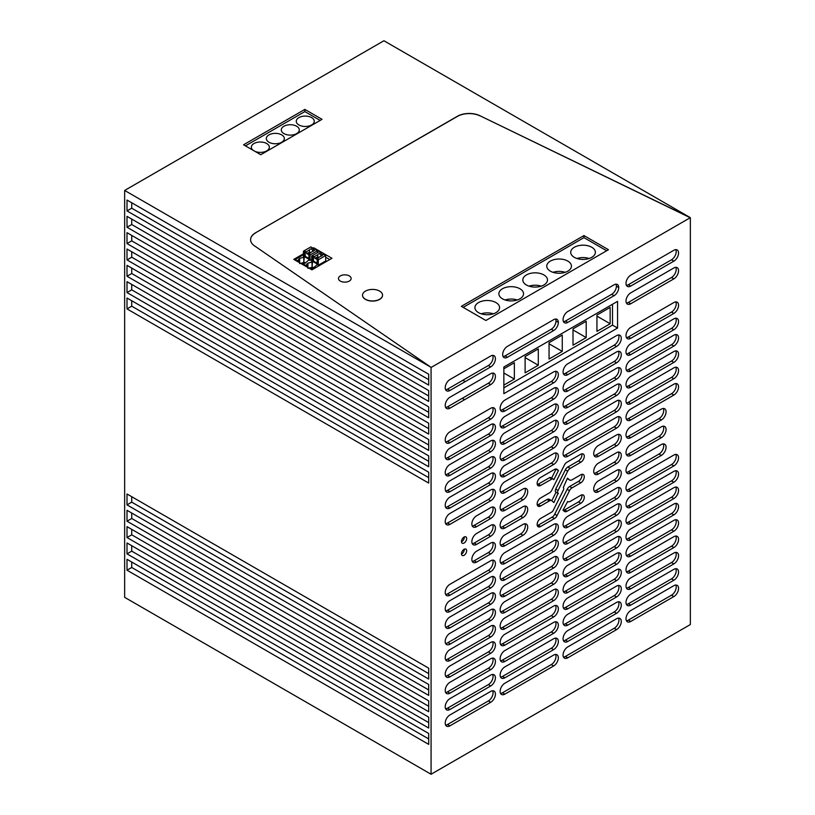 <?xml version="1.0" encoding="UTF-8"?>
<svg xmlns="http://www.w3.org/2000/svg" width="815" height="815" viewBox="0 0 815 815"><rect width="100%" height="100%" fill="white"/><g stroke="black" fill="none" stroke-linecap="round" stroke-linejoin="round"><path stroke-width="1.22" d="M461.484 554.047A3.668 2.119 120 0 0 461.708 553.925A3.668 2.119 120 0 0 464.295 549.178M464.071 549.3A3.668 2.119 120 0 0 461.677 552.529A3.668 2.119 120 0 0 462.237 555.473A3.668 2.119 120 0 0 464.071 555.29A3.668 2.119 120 0 0 466.465 552.061A3.668 2.119 120 0 0 465.905 549.116A3.668 2.119 120 0 0 464.071 549.3M431.074 367.484L690.346 217.656L383.926 40.75L124.654 190.445L124.654 597.344L431.074 774.25L431.074 367.351L124.654 190.445M690.346 217.656L479.892 115.71L690.346 217.799L690.346 624.555L431.074 774.25M503.853 393.676L503.853 367.005L617.566 301.356L617.566 328.027L503.853 393.676M673.852 267.972L630.718 292.87A6.663 3.851 120 0 0 626.358 298.748A6.663 3.851 120 0 0 627.387 304.087A6.663 3.851 120 0 0 630.718 303.761L673.852 278.862A6.663 3.851 120 0 0 678.202 272.984A6.663 3.851 120 0 0 677.184 267.646A6.663 3.851 120 0 0 673.852 267.972M673.852 250.276L630.718 275.185A6.663 3.851 120 0 0 626.358 281.063A6.663 3.851 120 0 0 627.387 286.401A6.663 3.851 120 0 0 630.718 286.075L673.852 261.167A6.663 3.851 120 0 0 678.202 255.289A6.663 3.851 120 0 0 677.184 249.95A6.663 3.851 120 0 0 673.852 250.276M563.063 319.684A6.663 3.851 120 0 0 564.449 322.74A6.663 3.851 120 0 0 567.78 322.404L614.031 295.702A6.663 3.851 120 0 0 618.738 287.542A6.663 3.851 120 0 0 617.363 284.486A6.663 3.851 120 0 0 614.031 284.822L567.78 311.513A6.663 3.851 120 0 0 563.063 319.684M502.682 354.545A6.663 3.851 120 0 0 504.057 357.602A6.663 3.851 120 0 0 507.388 357.265L553.64 330.574A6.663 3.851 120 0 0 558.357 322.404A6.663 3.851 120 0 0 556.971 319.358A6.663 3.851 120 0 0 553.64 319.684L507.388 346.385A6.663 3.851 120 0 0 502.682 354.545M504.852 545.785L522.996 535.302A6.663 3.851 120 0 0 527.346 529.434A6.663 3.851 120 0 0 526.327 524.086A6.663 3.851 120 0 0 522.996 524.422L504.852 534.895A6.663 3.851 120 0 0 500.491 540.773A6.663 3.851 120 0 0 501.51 546.111A6.663 3.851 120 0 0 504.852 545.785L502.488 544.42L520.632 533.947A6.663 3.851 120 0 0 524.931 523.78M504.852 499.473A6.663 3.851 120 0 0 500.491 505.351A6.663 3.851 120 0 0 501.51 510.689A6.663 3.851 120 0 0 504.852 510.363L522.996 499.88A6.663 3.851 120 0 0 527.346 494.012A6.663 3.851 120 0 0 526.327 488.664A6.663 3.851 120 0 0 522.996 489L504.852 499.473M504.852 517.189A6.663 3.851 120 0 0 500.491 523.057A6.663 3.851 120 0 0 501.51 528.405A6.663 3.851 120 0 0 504.852 528.069L522.996 517.596A6.663 3.851 120 0 0 527.346 511.718A6.663 3.851 120 0 0 526.327 506.38A6.663 3.851 120 0 0 522.996 506.706L504.852 517.189M598.424 491.751L616.568 481.278A6.663 3.851 120 0 0 620.928 475.4A6.663 3.851 120 0 0 619.909 470.061A6.663 3.851 120 0 0 616.568 470.387L598.424 480.87A6.663 3.851 120 0 0 594.074 486.738A6.663 3.851 120 0 0 595.093 492.087A6.663 3.851 120 0 0 598.424 491.751L596.071 490.396L614.215 479.913A6.663 3.851 120 0 0 618.514 469.756M630.718 473.118L661.352 455.422A6.663 3.851 120 0 0 665.712 449.544A6.663 3.851 120 0 0 664.694 444.206A6.663 3.851 120 0 0 661.352 444.532L630.718 462.227A6.663 3.851 120 0 0 626.358 468.105A6.663 3.851 120 0 0 627.387 473.444A6.663 3.851 120 0 0 630.718 473.118L628.355 471.753L658.999 454.057A6.663 3.851 120 0 0 663.298 443.9M616.568 445.856A6.663 3.851 120 0 0 620.928 439.978A6.663 3.851 120 0 0 619.909 434.639A6.663 3.851 120 0 0 616.568 434.966L598.424 445.448A6.663 3.851 120 0 0 594.074 451.316A6.663 3.851 120 0 0 595.093 456.665A6.663 3.851 120 0 0 598.424 456.329L616.568 445.856L614.215 444.491A6.663 3.851 120 0 0 618.514 434.334M661.352 420A6.663 3.851 120 0 0 665.712 414.122A6.663 3.851 120 0 0 664.694 408.784A6.663 3.851 120 0 0 661.352 409.11L630.718 426.805A6.663 3.851 120 0 0 626.358 432.684A6.663 3.851 120 0 0 627.387 438.022A6.663 3.851 120 0 0 630.718 437.686L661.352 420L658.999 418.635A6.663 3.851 120 0 0 663.298 408.478M661.352 437.706A6.663 3.851 120 0 0 665.712 431.838A6.663 3.851 120 0 0 664.694 426.49A6.663 3.851 120 0 0 661.352 426.826L630.718 444.511A6.663 3.851 120 0 0 626.358 450.389A6.663 3.851 120 0 0 627.387 455.728A6.663 3.851 120 0 0 630.718 455.402L661.352 437.706L658.999 436.351A6.663 3.851 120 0 0 663.298 426.184M616.568 463.562A6.663 3.851 120 0 0 620.928 457.694A6.663 3.851 120 0 0 619.909 452.345A6.663 3.851 120 0 0 616.568 452.682L598.424 463.154A6.663 3.851 120 0 0 594.074 469.032A6.663 3.851 120 0 0 595.093 474.371A6.663 3.851 120 0 0 598.424 474.045L616.568 463.562L614.215 462.207A6.663 3.851 120 0 0 618.514 452.04M504.852 683.245A6.663 3.851 120 0 0 500.491 689.123A6.663 3.851 120 0 0 501.51 694.462A6.663 3.851 120 0 0 504.852 694.136L553.64 665.967A6.663 3.851 120 0 0 557.99 660.089A6.663 3.851 120 0 0 556.971 654.751A6.663 3.851 120 0 0 553.64 655.077L504.852 683.245M504.852 666.914A6.663 3.851 120 0 0 500.491 672.793A6.663 3.851 120 0 0 501.51 678.131A6.663 3.851 120 0 0 504.852 677.805L553.64 649.636A6.663 3.851 120 0 0 557.99 643.758A6.663 3.851 120 0 0 556.971 638.42A6.663 3.851 120 0 0 553.64 638.746L504.852 666.914M490.701 675.085L449.931 698.628A6.663 3.851 120 0 0 445.571 704.496A6.663 3.851 120 0 0 446.6 709.845A6.663 3.851 120 0 0 449.931 709.508L490.701 685.975A6.663 3.851 120 0 0 495.062 680.097A6.663 3.851 120 0 0 494.033 674.759A6.663 3.851 120 0 0 490.701 675.085M504.852 650.584A6.663 3.851 120 0 0 500.491 656.462A6.663 3.851 120 0 0 501.51 661.8A6.663 3.851 120 0 0 504.852 661.474L553.64 633.306A6.663 3.851 120 0 0 557.99 627.428A6.663 3.851 120 0 0 556.971 622.09A6.663 3.851 120 0 0 553.64 622.416L504.852 650.584M504.852 634.253A6.663 3.851 120 0 0 500.491 640.132A6.663 3.851 120 0 0 501.51 645.47A6.663 3.851 120 0 0 504.852 645.144L553.64 616.975A6.663 3.851 120 0 0 557.99 611.097A6.663 3.851 120 0 0 556.971 605.759A6.663 3.851 120 0 0 553.64 606.085L504.852 634.253M504.852 617.923A6.663 3.851 120 0 0 500.491 623.801A6.663 3.851 120 0 0 501.51 629.139A6.663 3.851 120 0 0 504.852 628.813L553.64 600.645A6.663 3.851 120 0 0 557.99 594.767A6.663 3.851 120 0 0 556.971 589.428A6.663 3.851 120 0 0 553.64 589.754L504.852 617.923M490.701 626.093L449.931 649.636A6.663 3.851 120 0 0 445.571 655.515A6.663 3.851 120 0 0 446.6 660.853A6.663 3.851 120 0 0 449.931 660.527L490.701 636.984A6.663 3.851 120 0 0 495.062 631.105A6.663 3.851 120 0 0 494.033 625.767A6.663 3.851 120 0 0 490.701 626.093M504.852 601.592A6.663 3.851 120 0 0 500.491 607.47A6.663 3.851 120 0 0 501.51 612.809A6.663 3.851 120 0 0 504.852 612.483L553.64 584.314A6.663 3.851 120 0 0 557.99 578.436A6.663 3.851 120 0 0 556.971 573.098A6.663 3.851 120 0 0 553.64 573.424L504.852 601.592M504.852 585.272A6.663 3.851 120 0 0 500.491 591.14A6.663 3.851 120 0 0 501.51 596.488A6.663 3.851 120 0 0 504.852 596.152L553.64 567.984A6.663 3.851 120 0 0 557.99 562.106A6.663 3.851 120 0 0 556.971 556.767A6.663 3.851 120 0 0 553.64 557.093L504.852 585.272M490.701 593.432L449.931 616.975A6.663 3.851 120 0 0 445.571 622.854A6.663 3.851 120 0 0 446.6 628.192A6.663 3.851 120 0 0 449.931 627.866L490.701 604.323A6.663 3.851 120 0 0 495.062 598.444A6.663 3.851 120 0 0 494.033 593.106A6.663 3.851 120 0 0 490.701 593.432M504.852 568.941A6.663 3.851 120 0 0 500.491 574.809A6.663 3.851 120 0 0 501.51 580.158A6.663 3.851 120 0 0 504.852 579.822L553.64 551.653A6.663 3.851 120 0 0 557.99 545.775A6.663 3.851 120 0 0 556.971 540.437A6.663 3.851 120 0 0 553.64 540.763L504.852 568.941M504.852 552.611A6.663 3.851 120 0 0 500.491 558.479A6.663 3.851 120 0 0 501.51 563.827A6.663 3.851 120 0 0 504.852 563.491L553.64 535.323A6.663 3.851 120 0 0 557.99 529.444A6.663 3.851 120 0 0 556.971 524.106A6.663 3.851 120 0 0 553.64 524.432L504.852 552.611M490.701 560.771L449.931 584.314A6.663 3.851 120 0 0 445.571 590.192A6.663 3.851 120 0 0 446.6 595.531A6.663 3.851 120 0 0 449.931 595.205L490.701 571.661A6.663 3.851 120 0 0 495.062 565.783A6.663 3.851 120 0 0 494.033 560.445A6.663 3.851 120 0 0 490.701 560.771M616.568 629.628A6.663 3.851 120 0 0 620.928 623.76A6.663 3.851 120 0 0 619.909 618.412A6.663 3.851 120 0 0 616.568 618.748L567.78 646.916A6.663 3.851 120 0 0 563.43 652.784A6.663 3.851 120 0 0 564.449 658.133A6.663 3.851 120 0 0 567.78 657.797L616.568 629.628L614.215 628.273A6.663 3.851 120 0 0 618.514 618.106M630.718 621.468L673.852 596.56A6.663 3.851 120 0 0 678.202 590.692A6.663 3.851 120 0 0 677.184 585.343A6.663 3.851 120 0 0 673.852 585.679L630.718 610.578A6.663 3.851 120 0 0 626.358 616.456A6.663 3.851 120 0 0 627.387 621.794A6.663 3.851 120 0 0 630.718 621.468L628.355 620.103L671.489 595.205A6.663 3.851 120 0 0 675.788 585.038M616.568 613.298A6.663 3.851 120 0 0 620.928 607.43A6.663 3.851 120 0 0 619.909 602.081A6.663 3.851 120 0 0 616.568 602.417L567.78 630.586A6.663 3.851 120 0 0 563.43 636.464A6.663 3.851 120 0 0 564.449 641.802A6.663 3.851 120 0 0 567.78 641.466L616.568 613.298L614.215 611.943A6.663 3.851 120 0 0 618.514 601.776M630.718 605.138L673.852 580.229A6.663 3.851 120 0 0 678.202 574.361A6.663 3.851 120 0 0 677.184 569.013A6.663 3.851 120 0 0 673.852 569.349L630.718 594.247A6.663 3.851 120 0 0 626.358 600.125A6.663 3.851 120 0 0 627.387 605.464A6.663 3.851 120 0 0 630.718 605.138L628.355 603.772L671.489 578.874A6.663 3.851 120 0 0 675.788 568.707M616.568 596.967A6.663 3.851 120 0 0 620.928 591.099A6.663 3.851 120 0 0 619.909 585.751A6.663 3.851 120 0 0 616.568 586.087L567.78 614.255A6.663 3.851 120 0 0 563.43 620.134A6.663 3.851 120 0 0 564.449 625.472A6.663 3.851 120 0 0 567.78 625.136L616.568 596.967L614.215 595.612A6.663 3.851 120 0 0 618.514 585.445M630.718 588.807L673.852 563.899A6.663 3.851 120 0 0 678.202 558.03A6.663 3.851 120 0 0 677.184 552.682A6.663 3.851 120 0 0 673.852 553.018L630.718 577.917A6.663 3.851 120 0 0 626.358 583.795A6.663 3.851 120 0 0 627.387 589.133A6.663 3.851 120 0 0 630.718 588.807L628.355 587.442L671.489 562.544A6.663 3.851 120 0 0 675.788 552.376M616.568 580.637A6.663 3.851 120 0 0 620.928 574.769A6.663 3.851 120 0 0 619.909 569.42A6.663 3.851 120 0 0 616.568 569.756L567.78 597.925A6.663 3.851 120 0 0 563.43 603.803A6.663 3.851 120 0 0 564.449 609.141A6.663 3.851 120 0 0 567.78 608.815L616.568 580.637L614.215 579.282A6.663 3.851 120 0 0 618.514 569.115M630.718 572.476L673.852 547.568A6.663 3.851 120 0 0 678.202 541.7A6.663 3.851 120 0 0 677.184 536.351A6.663 3.851 120 0 0 673.852 536.688L630.718 561.586A6.663 3.851 120 0 0 626.358 567.464A6.663 3.851 120 0 0 627.387 572.802A6.663 3.851 120 0 0 630.718 572.476L628.355 571.111L671.489 546.213A6.663 3.851 120 0 0 675.788 536.046M616.568 564.306A6.663 3.851 120 0 0 620.928 558.438A6.663 3.851 120 0 0 619.909 553.09A6.663 3.851 120 0 0 616.568 553.426L567.78 581.594A6.663 3.851 120 0 0 563.43 587.472A6.663 3.851 120 0 0 564.449 592.811A6.663 3.851 120 0 0 567.78 592.485L616.568 564.306L614.215 562.951A6.663 3.851 120 0 0 618.514 552.784M630.718 556.146L673.852 531.237A6.663 3.851 120 0 0 678.202 525.369A6.663 3.851 120 0 0 677.184 520.021A6.663 3.851 120 0 0 673.852 520.357L630.718 545.255A6.663 3.851 120 0 0 626.358 551.134A6.663 3.851 120 0 0 627.387 556.472A6.663 3.851 120 0 0 630.718 556.146L628.355 554.781L671.489 529.882A6.663 3.851 120 0 0 675.788 519.715M616.568 547.975A6.663 3.851 120 0 0 620.928 542.107A6.663 3.851 120 0 0 619.909 536.759A6.663 3.851 120 0 0 616.568 537.095L567.78 565.264A6.663 3.851 120 0 0 563.43 571.142A6.663 3.851 120 0 0 564.449 576.48A6.663 3.851 120 0 0 567.78 576.154L616.568 547.975L614.215 546.62A6.663 3.851 120 0 0 618.514 536.453M630.718 539.815L673.852 514.907A6.663 3.851 120 0 0 678.202 509.039A6.663 3.851 120 0 0 677.184 503.69A6.663 3.851 120 0 0 673.852 504.027L630.718 528.925A6.663 3.851 120 0 0 626.358 534.803A6.663 3.851 120 0 0 627.387 540.141A6.663 3.851 120 0 0 630.718 539.815L628.355 538.45L671.489 513.552A6.663 3.851 120 0 0 675.788 503.385M616.568 531.645A6.663 3.851 120 0 0 620.928 525.777A6.663 3.851 120 0 0 619.909 520.428A6.663 3.851 120 0 0 616.568 520.765L567.78 548.933A6.663 3.851 120 0 0 563.43 554.811A6.663 3.851 120 0 0 564.449 560.15A6.663 3.851 120 0 0 567.78 559.823L616.568 531.645L614.215 530.29A6.663 3.851 120 0 0 618.514 520.123M630.718 523.485L673.852 498.586A6.663 3.851 120 0 0 678.202 492.708A6.663 3.851 120 0 0 677.184 487.36A6.663 3.851 120 0 0 673.852 487.696L630.718 512.594A6.663 3.851 120 0 0 626.358 518.472A6.663 3.851 120 0 0 627.387 523.811A6.663 3.851 120 0 0 630.718 523.485L628.355 522.12L671.489 497.221A6.663 3.851 120 0 0 675.788 487.054M616.568 515.324A6.663 3.851 120 0 0 620.928 509.446A6.663 3.851 120 0 0 619.909 504.098A6.663 3.851 120 0 0 616.568 504.434L567.78 532.602A6.663 3.851 120 0 0 563.43 538.481A6.663 3.851 120 0 0 564.449 543.819A6.663 3.851 120 0 0 567.78 543.493L616.568 515.324L614.215 513.959A6.663 3.851 120 0 0 618.514 503.792M630.718 507.154L673.852 482.256A6.663 3.851 120 0 0 678.202 476.378A6.663 3.851 120 0 0 677.184 471.039A6.663 3.851 120 0 0 673.852 471.365L630.718 496.264A6.663 3.851 120 0 0 626.358 502.142A6.663 3.851 120 0 0 627.387 507.48A6.663 3.851 120 0 0 630.718 507.154L628.355 505.789L671.489 480.891A6.663 3.851 120 0 0 675.788 470.724M616.568 498.994A6.663 3.851 120 0 0 620.928 493.116A6.663 3.851 120 0 0 619.909 487.778A6.663 3.851 120 0 0 616.568 488.104L567.78 516.272A6.663 3.851 120 0 0 563.43 522.15A6.663 3.851 120 0 0 564.449 527.488A6.663 3.851 120 0 0 567.78 527.162L616.568 498.994L614.215 497.629A6.663 3.851 120 0 0 618.514 487.462M630.718 490.824L673.852 465.925A6.663 3.851 120 0 0 678.202 460.047A6.663 3.851 120 0 0 677.184 454.709A6.663 3.851 120 0 0 673.852 455.035L630.718 479.933A6.663 3.851 120 0 0 626.358 485.811A6.663 3.851 120 0 0 627.387 491.15A6.663 3.851 120 0 0 630.718 490.824L628.355 489.458L671.489 464.56A6.663 3.851 120 0 0 675.788 454.393M490.701 408.274L449.931 431.818A6.663 3.851 120 0 0 445.571 437.696A6.663 3.851 120 0 0 446.6 443.034A6.663 3.851 120 0 0 449.931 442.708L490.701 419.165A6.663 3.851 120 0 0 495.062 413.287A6.663 3.851 120 0 0 494.033 407.948A6.663 3.851 120 0 0 490.701 408.274M504.852 400.114A6.663 3.851 120 0 0 500.491 405.982A6.663 3.851 120 0 0 501.51 411.331A6.663 3.851 120 0 0 504.852 410.994L553.64 382.826A6.663 3.851 120 0 0 557.99 376.948A6.663 3.851 120 0 0 556.971 371.609A6.663 3.851 120 0 0 553.64 371.935L504.852 400.114M490.701 424.605L449.931 448.148A6.663 3.851 120 0 0 445.571 454.026A6.663 3.851 120 0 0 446.6 459.365A6.663 3.851 120 0 0 449.931 459.039L490.701 435.495A6.663 3.851 120 0 0 495.062 429.617A6.663 3.851 120 0 0 494.033 424.279A6.663 3.851 120 0 0 490.701 424.605M504.852 416.445A6.663 3.851 120 0 0 500.491 422.313A6.663 3.851 120 0 0 501.51 427.661A6.663 3.851 120 0 0 504.852 427.325L553.64 399.156A6.663 3.851 120 0 0 557.99 393.278A6.663 3.851 120 0 0 556.971 387.94A6.663 3.851 120 0 0 553.64 388.266L504.852 416.445M504.852 432.775A6.663 3.851 120 0 0 500.491 438.643A6.663 3.851 120 0 0 501.51 443.992A6.663 3.851 120 0 0 504.852 443.655L553.64 415.487A6.663 3.851 120 0 0 557.99 409.609A6.663 3.851 120 0 0 556.971 404.271A6.663 3.851 120 0 0 553.64 404.597L504.852 432.775M504.852 449.096A6.663 3.851 120 0 0 500.491 454.974A6.663 3.851 120 0 0 501.51 460.322A6.663 3.851 120 0 0 504.852 459.986L553.64 431.818A6.663 3.851 120 0 0 557.99 425.939A6.663 3.851 120 0 0 556.971 420.601A6.663 3.851 120 0 0 553.64 420.927L504.852 449.096M490.701 473.596L449.931 497.14A6.663 3.851 120 0 0 445.571 503.018A6.663 3.851 120 0 0 446.6 508.356A6.663 3.851 120 0 0 449.931 508.03L490.701 484.487A6.663 3.851 120 0 0 495.062 478.609A6.663 3.851 120 0 0 494.033 473.271A6.663 3.851 120 0 0 490.701 473.596M504.852 465.426A6.663 3.851 120 0 0 500.491 471.304A6.663 3.851 120 0 0 501.51 476.643A6.663 3.851 120 0 0 504.852 476.317L553.64 448.148A6.663 3.851 120 0 0 557.99 442.27A6.663 3.851 120 0 0 556.971 436.932A6.663 3.851 120 0 0 553.64 437.258L504.852 465.426M490.701 489.927L449.931 513.47A6.663 3.851 120 0 0 445.571 519.349A6.663 3.851 120 0 0 446.6 524.687A6.663 3.851 120 0 0 449.931 524.361L490.701 500.818A6.663 3.851 120 0 0 495.062 494.939A6.663 3.851 120 0 0 494.033 489.601A6.663 3.851 120 0 0 490.701 489.927M504.852 481.757A6.663 3.851 120 0 0 500.491 487.635A6.663 3.851 120 0 0 501.51 492.973A6.663 3.851 120 0 0 504.852 492.647L553.64 464.479A6.663 3.851 120 0 0 557.99 458.601A6.663 3.851 120 0 0 556.971 453.262A6.663 3.851 120 0 0 553.64 453.588L504.852 481.757M630.718 338.327L673.852 313.429A6.663 3.851 120 0 0 678.202 307.55A6.663 3.851 120 0 0 677.184 302.212A6.663 3.851 120 0 0 673.852 302.538L630.718 327.436A6.663 3.851 120 0 0 626.358 333.315A6.663 3.851 120 0 0 627.387 338.653A6.663 3.851 120 0 0 630.718 338.327L628.355 336.962L671.489 312.064A6.663 3.851 120 0 0 675.788 301.896M616.568 346.497A6.663 3.851 120 0 0 620.928 340.619A6.663 3.851 120 0 0 619.909 335.281A6.663 3.851 120 0 0 616.568 335.607L567.78 363.775A6.663 3.851 120 0 0 563.43 369.653A6.663 3.851 120 0 0 564.449 374.992A6.663 3.851 120 0 0 567.78 374.666L616.568 346.497L614.215 345.132A6.663 3.851 120 0 0 618.514 334.965M630.718 354.657L673.852 329.759A6.663 3.851 120 0 0 678.202 323.881A6.663 3.851 120 0 0 677.184 318.543A6.663 3.851 120 0 0 673.852 318.869L630.718 343.767A6.663 3.851 120 0 0 626.358 349.645A6.663 3.851 120 0 0 627.387 354.983A6.663 3.851 120 0 0 630.718 354.657L628.355 353.292L671.489 328.394A6.663 3.851 120 0 0 675.788 318.227M616.568 362.828A6.663 3.851 120 0 0 620.928 356.95A6.663 3.851 120 0 0 619.909 351.611A6.663 3.851 120 0 0 616.568 351.937L567.78 380.106A6.663 3.851 120 0 0 563.43 385.984A6.663 3.851 120 0 0 564.449 391.322A6.663 3.851 120 0 0 567.78 390.996L616.568 362.828L614.215 361.463A6.663 3.851 120 0 0 618.514 351.296M630.718 370.988L673.852 346.09A6.663 3.851 120 0 0 678.202 340.212A6.663 3.851 120 0 0 677.184 334.863A6.663 3.851 120 0 0 673.852 335.199L630.718 360.098A6.663 3.851 120 0 0 626.358 365.976A6.663 3.851 120 0 0 627.387 371.314A6.663 3.851 120 0 0 630.718 370.988L628.355 369.623L671.489 344.725A6.663 3.851 120 0 0 675.788 334.558M616.568 379.148A6.663 3.851 120 0 0 620.928 373.28A6.663 3.851 120 0 0 619.909 367.932A6.663 3.851 120 0 0 616.568 368.268L567.78 396.436A6.663 3.851 120 0 0 563.43 402.315A6.663 3.851 120 0 0 564.449 407.653A6.663 3.851 120 0 0 567.78 407.327L616.568 379.148L614.215 377.793A6.663 3.851 120 0 0 618.514 367.626M630.718 387.319L673.852 362.41A6.663 3.851 120 0 0 678.202 356.542A6.663 3.851 120 0 0 677.184 351.194A6.663 3.851 120 0 0 673.852 351.53L630.718 376.428A6.663 3.851 120 0 0 626.358 382.306A6.663 3.851 120 0 0 627.387 387.645A6.663 3.851 120 0 0 630.718 387.319L628.355 385.953L671.489 361.055A6.663 3.851 120 0 0 675.788 350.888M616.568 395.479A6.663 3.851 120 0 0 620.928 389.611A6.663 3.851 120 0 0 619.909 384.262A6.663 3.851 120 0 0 616.568 384.599L567.78 412.767A6.663 3.851 120 0 0 563.43 418.645A6.663 3.851 120 0 0 564.449 423.983A6.663 3.851 120 0 0 567.78 423.657L616.568 395.479L614.215 394.124A6.663 3.851 120 0 0 618.514 383.957M630.718 403.649L673.852 378.741A6.663 3.851 120 0 0 678.202 372.873A6.663 3.851 120 0 0 677.184 367.524A6.663 3.851 120 0 0 673.852 367.86L630.718 392.759A6.663 3.851 120 0 0 626.358 398.637A6.663 3.851 120 0 0 627.387 403.975A6.663 3.851 120 0 0 630.718 403.649L628.355 402.284L671.489 377.386A6.663 3.851 120 0 0 675.788 367.219M616.568 411.809A6.663 3.851 120 0 0 620.928 405.941A6.663 3.851 120 0 0 619.909 400.593A6.663 3.851 120 0 0 616.568 400.929L567.78 429.098A6.663 3.851 120 0 0 563.43 434.976A6.663 3.851 120 0 0 564.449 440.314A6.663 3.851 120 0 0 567.78 439.988L616.568 411.809L614.215 410.454A6.663 3.851 120 0 0 618.514 400.287M630.718 419.98L673.852 395.071A6.663 3.851 120 0 0 678.202 389.203A6.663 3.851 120 0 0 677.184 383.855A6.663 3.851 120 0 0 673.852 384.191L630.718 409.089A6.663 3.851 120 0 0 626.358 414.967A6.663 3.851 120 0 0 627.387 420.306A6.663 3.851 120 0 0 630.718 419.98L628.355 418.615L671.489 393.716A6.663 3.851 120 0 0 675.788 383.549M616.568 428.14A6.663 3.851 120 0 0 620.928 422.272A6.663 3.851 120 0 0 619.909 416.923A6.663 3.851 120 0 0 616.568 417.26L567.78 445.428A6.663 3.851 120 0 0 563.43 451.306A6.663 3.851 120 0 0 564.449 456.645A6.663 3.851 120 0 0 567.78 456.319L616.568 428.14L614.215 426.785A6.663 3.851 120 0 0 618.514 416.618M558.438 470.52L557.093 469.389A4.849 2.802 120 0 0 556.859 469.226A4.849 2.802 120 0 0 554.434 469.46L540.61 477.447A4.91 2.842 120 0 0 537.401 481.777A4.91 2.842 120 0 0 538.155 485.709A4.91 2.842 120 0 0 540.61 485.465L551.928 479.026A1.701 0.978 120 0 1 552.855 478.894A1.701 0.978 120 0 1 552.906 478.925L553.874 479.648L558.438 470.52L555.881 468.992M540.61 497.965A4.91 2.842 120 0 0 537.401 502.295A4.91 2.842 120 0 0 538.155 506.237A4.91 2.842 120 0 0 540.61 505.993L549.422 500.909A4.513 2.608 120 0 1 551.673 500.685A4.513 2.608 120 0 1 551.898 500.838L553.925 502.549L558.051 493.289A2.69 1.559 120 0 1 558.051 490.518L567.709 471.192A4.523 2.608 120 0 1 570.194 468.391L580.81 462.258A4.91 2.842 120 0 0 584.019 457.928A4.91 2.842 120 0 0 583.265 453.996A4.91 2.842 120 0 0 580.81 454.24L566.985 462.217A4.849 2.802 120 0 0 564.326 465.222L551.898 490.08A4.523 2.618 120 0 1 549.422 492.881L540.61 497.965M563.267 490.345L553.324 510.221A3.148 1.813 120 0 1 551.898 511.973L540.61 518.483A4.921 2.842 120 0 0 537.401 522.823A4.921 2.842 120 0 0 538.155 526.755A4.921 2.842 120 0 0 540.61 526.51L554.434 518.534A4.238 2.445 120 0 0 557.093 515.528L569.512 490.661A4.554 2.628 120 0 1 572.008 487.869L580.81 482.786A4.91 2.842 120 0 0 584.019 478.456A4.91 2.842 120 0 0 583.265 474.513A4.91 2.842 120 0 0 580.81 474.758L572.008 479.841A4.564 2.639 120 0 1 569.736 480.055A4.564 2.639 120 0 1 569.522 479.913L567.454 478.181L563.308 487.543A2.69 1.559 120 0 1 563.267 490.345M567.709 501.47L562.982 510.231L564.326 511.362A4.849 2.802 120 0 0 564.561 511.525A4.849 2.802 120 0 0 566.985 511.29L580.81 503.303A4.921 2.842 120 0 0 584.019 498.974A4.921 2.842 120 0 0 583.265 495.031A4.921 2.842 120 0 0 580.81 495.276L570.194 501.408A4.523 2.608 120 0 1 567.933 501.632A4.523 2.608 120 0 1 567.709 501.47L567.933 501.632M490.701 691.415L449.931 714.959A6.663 3.851 120 0 0 445.571 720.827A6.663 3.851 120 0 0 446.6 726.175A6.663 3.851 120 0 0 449.931 725.839L490.701 702.306A6.663 3.851 120 0 0 495.062 696.428A6.663 3.851 120 0 0 494.033 691.079A6.663 3.851 120 0 0 490.701 691.415M490.701 658.754L449.931 682.298A6.663 3.851 120 0 0 445.571 688.176A6.663 3.851 120 0 0 446.6 693.514A6.663 3.851 120 0 0 449.931 693.178L490.701 669.645A6.663 3.851 120 0 0 495.062 663.767A6.663 3.851 120 0 0 494.033 658.428A6.663 3.851 120 0 0 490.701 658.754M490.701 642.424L449.931 665.967A6.663 3.851 120 0 0 445.571 671.845A6.663 3.851 120 0 0 446.6 677.184A6.663 3.851 120 0 0 449.931 676.857L490.701 653.314A6.663 3.851 120 0 0 495.062 647.436A6.663 3.851 120 0 0 494.033 642.098A6.663 3.851 120 0 0 490.701 642.424M490.701 609.763L449.523 633.54A6.693 3.861 120 0 0 445.479 639.439A6.693 3.861 120 0 0 446.579 644.543A6.693 3.861 120 0 0 450.328 643.962L490.701 620.653A6.663 3.851 120 0 0 495.062 614.775A6.663 3.851 120 0 0 494.033 609.437A6.663 3.851 120 0 0 490.701 609.763M490.701 440.935L449.931 464.479A6.663 3.851 120 0 0 445.571 470.357A6.663 3.851 120 0 0 446.6 475.695A6.663 3.851 120 0 0 449.931 475.369L490.701 451.826A6.663 3.851 120 0 0 495.062 445.948A6.663 3.851 120 0 0 494.033 440.609A6.663 3.851 120 0 0 490.701 440.935M490.701 457.266L449.931 480.809A6.663 3.851 120 0 0 445.571 486.687A6.663 3.851 120 0 0 446.6 492.026A6.663 3.851 120 0 0 449.931 491.7L490.701 468.156A6.663 3.851 120 0 0 495.062 462.278A6.663 3.851 120 0 0 494.033 456.94A6.663 3.851 120 0 0 490.701 457.266M490.701 577.101L449.931 600.645A6.663 3.851 120 0 0 445.571 606.523A6.663 3.851 120 0 0 446.6 611.861A6.663 3.851 120 0 0 449.931 611.535L490.701 587.992A6.663 3.851 120 0 0 495.062 582.114A6.663 3.851 120 0 0 494.033 576.775A6.663 3.851 120 0 0 490.701 577.101M449.941 397.241A6.693 3.861 120 0 0 445.571 403.14A6.693 3.861 120 0 0 446.6 408.498A6.693 3.861 120 0 0 449.951 408.162L490.701 384.599A6.663 3.851 120 0 0 495.062 378.72A6.663 3.851 120 0 0 494.033 373.382A6.663 3.851 120 0 0 490.701 373.708L449.941 397.241M490.701 366.903A6.663 3.851 120 0 0 495.062 361.025A6.663 3.851 120 0 0 494.033 355.686A6.663 3.851 120 0 0 490.701 356.023L449.941 379.546A6.693 3.861 120 0 0 445.571 385.444A6.693 3.861 120 0 0 446.6 390.813A6.693 3.861 120 0 0 449.931 390.487L490.701 366.903L488.348 365.548A6.663 3.851 120 0 0 492.647 355.381M490.701 543.065L476.561 551.225A6.663 3.851 120 0 0 472.211 557.103A6.663 3.851 120 0 0 473.23 562.442A6.663 3.851 120 0 0 476.561 562.116L490.701 553.945A6.663 3.851 120 0 0 495.062 548.067A6.663 3.851 120 0 0 494.033 542.729A6.663 3.851 120 0 0 490.701 543.065M490.701 525.349L476.561 533.509A6.663 3.851 120 0 0 472.211 539.387A6.663 3.851 120 0 0 473.23 544.726A6.663 3.851 120 0 0 476.561 544.4L490.701 536.239A6.663 3.851 120 0 0 495.062 530.361A6.663 3.851 120 0 0 494.033 525.023A6.663 3.851 120 0 0 490.701 525.349M490.701 507.633L476.561 515.803A6.663 3.851 120 0 0 472.211 521.682A6.663 3.851 120 0 0 473.23 527.02A6.663 3.851 120 0 0 476.561 526.694L490.701 518.523A6.663 3.851 120 0 0 495.062 512.645A6.663 3.851 120 0 0 494.033 507.307A6.663 3.851 120 0 0 490.701 507.633M464.071 543.045A3.668 2.119 120 0 0 466.465 539.805A3.668 2.119 120 0 0 465.905 536.871A3.668 2.119 120 0 0 464.071 537.054A3.668 2.119 120 0 0 461.677 540.284A3.668 2.119 120 0 0 462.237 543.218A3.668 2.119 120 0 0 464.071 543.045M479.892 115.842A16.667 9.627 -0 0 0 457.398 116.413L457.398 116.27A16.667 9.627 -0 0 1 479.892 115.71M457.398 116.27L255.462 232.856L457.398 116.413M255.462 232.998A16.667 9.627 -0 0 0 250.582 239.732M485.893 320.478L461.372 306.328L583.948 235.566L608.459 249.716L485.893 320.478M362.543 295.254A10.004 5.776 -0 0 0 362.543 295.325A10.004 5.776 -0 0 0 365.466 299.4A10.004 5.776 -0 0 0 376.367 300.654A10.004 5.776 -0 0 0 382.541 295.325A10.004 5.776 -0 0 0 382.541 295.254M349.278 275.908A6.337 3.657 -0 0 0 342.382 275.113A6.337 3.657 -0 0 0 338.47 278.486A6.337 3.657 -0 0 0 340.324 281.073A6.337 3.657 -0 0 0 347.221 281.868A6.337 3.657 -0 0 0 351.133 278.486A6.337 3.657 -0 0 0 349.278 275.908M303.435 253.791L293.767 259.374L311.921 269.846L331.96 258.284L313.806 247.801L312.889 248.331M127.008 570.194L428.71 744.38L428.71 733.49L127.008 559.304L127.008 570.194L131.724 567.474L428.71 738.94M127.008 553.864L428.71 728.05L428.71 717.159L127.008 542.973L127.008 553.864L131.724 551.144L428.71 722.61M127.008 537.533L428.71 711.719L428.71 700.829L127.008 526.643L127.008 537.533L131.724 534.813L428.71 706.279M127.008 521.203L428.71 695.389L428.71 684.498L127.008 510.312L127.008 521.203L131.724 518.483L428.71 689.948M127.008 504.872L428.71 679.058L428.71 668.168L127.008 493.982L127.008 504.872L131.724 502.152L428.71 673.618M127.008 210.922L428.71 385.108L428.71 374.228L127.008 200.042L127.008 210.922L131.724 208.202L428.71 379.668M127.008 227.253L428.71 401.438L428.71 390.558L127.008 216.362L127.008 227.253L131.724 224.533L428.71 395.998M127.008 243.583L428.71 417.769L428.71 406.889L127.008 232.693L127.008 243.583L131.724 240.863L428.71 412.329M127.008 259.914L428.71 434.1L428.71 423.219L127.008 249.023L127.008 259.914L131.724 257.194L428.71 428.659M127.008 276.244L428.71 450.43L428.71 439.55L127.008 265.354L127.008 276.244L131.724 273.524L428.71 444.99M127.008 292.575L428.71 466.761L428.71 455.88L127.008 281.684L127.008 292.575L131.724 289.855L428.71 461.321M127.008 308.905L428.71 483.091L428.71 472.211L127.008 298.015L127.008 308.905L131.724 306.185L428.71 477.651M626.419 303.037A6.663 3.851 120 0 0 628.355 302.406L671.489 277.497A6.663 3.851 120 0 0 675.788 267.33M626.419 285.342A6.663 3.851 120 0 0 628.355 284.71L671.489 259.802A6.663 3.851 120 0 0 675.788 249.645M563.481 321.68A6.663 3.851 120 0 0 565.427 321.049L611.668 294.347A6.663 3.851 120 0 0 616.385 286.177A6.663 3.851 120 0 0 615.967 284.18M503.099 356.542A6.663 3.851 120 0 0 505.035 355.911L551.286 329.209A6.663 3.851 120 0 0 555.993 321.049A6.663 3.851 120 0 0 555.575 319.042M500.553 545.062A6.663 3.851 120 0 0 502.488 544.42M500.553 509.64A6.663 3.851 120 0 0 502.488 508.998L520.632 498.525A6.663 3.851 120 0 0 524.931 488.358M500.553 527.346A6.663 3.851 120 0 0 502.488 526.714L520.632 516.231A6.663 3.851 120 0 0 524.931 506.074M594.135 491.027A6.663 3.851 120 0 0 596.071 490.396M626.419 472.384A6.663 3.851 120 0 0 628.355 471.753M594.135 455.605A6.663 3.851 120 0 0 596.071 454.974L614.215 444.491M626.419 436.962A6.663 3.851 120 0 0 628.355 436.331L658.999 418.635M626.419 454.678A6.663 3.851 120 0 0 628.355 454.037L658.999 436.351M594.135 473.321A6.663 3.851 120 0 0 596.071 472.68L614.215 462.207M500.553 693.412A6.663 3.851 120 0 0 502.488 692.77L551.286 664.602A6.663 3.851 120 0 0 555.575 654.445M500.553 677.082A6.663 3.851 120 0 0 502.488 676.44L551.286 648.271A6.663 3.851 120 0 0 555.575 638.114M445.632 708.785A6.663 3.851 120 0 0 447.567 708.154L488.348 684.61A6.663 3.851 120 0 0 492.647 674.443M500.553 660.751A6.663 3.851 120 0 0 502.488 660.109L551.286 631.941A6.663 3.851 120 0 0 555.575 621.784M500.553 644.42A6.663 3.851 120 0 0 502.488 643.789L551.286 615.61A6.663 3.851 120 0 0 555.575 605.453M500.553 628.09A6.663 3.851 120 0 0 502.488 627.458L551.286 599.28A6.663 3.851 120 0 0 555.575 589.123M445.632 659.793A6.663 3.851 120 0 0 447.567 659.162L488.348 635.619A6.663 3.851 120 0 0 492.647 625.451M500.553 611.759A6.663 3.851 120 0 0 502.488 611.128L551.286 582.949A6.663 3.851 120 0 0 555.575 572.792M500.553 595.429A6.663 3.851 120 0 0 502.488 594.797L551.286 566.619A6.663 3.851 120 0 0 555.575 556.462M445.632 627.143A6.663 3.851 120 0 0 447.567 626.501L488.348 602.957A6.663 3.851 120 0 0 492.647 592.79M500.553 579.098A6.663 3.851 120 0 0 502.488 578.467L551.286 550.298A6.663 3.851 120 0 0 555.575 540.131M500.553 562.768A6.663 3.851 120 0 0 502.488 562.136L551.286 533.968A6.663 3.851 120 0 0 555.575 523.8M445.632 594.481A6.663 3.851 120 0 0 447.567 593.84L488.348 570.296A6.663 3.851 120 0 0 492.647 560.129M563.481 657.073A6.663 3.851 120 0 0 565.427 656.442L614.215 628.273M626.419 620.745A6.663 3.851 120 0 0 628.355 620.103M563.481 640.743A6.663 3.851 120 0 0 565.427 640.111L614.215 611.943M626.419 604.414A6.663 3.851 120 0 0 628.355 603.772M563.481 624.412A6.663 3.851 120 0 0 565.427 623.781L614.215 595.612M626.419 588.084A6.663 3.851 120 0 0 628.355 587.442M563.481 608.082A6.663 3.851 120 0 0 565.427 607.45L614.215 579.282M626.419 571.753A6.663 3.851 120 0 0 628.355 571.111M563.481 591.761A6.663 3.851 120 0 0 565.427 591.12L614.215 562.951M626.419 555.423A6.663 3.851 120 0 0 628.355 554.781M563.481 575.431A6.663 3.851 120 0 0 565.427 574.789L614.215 546.62M626.419 539.092A6.663 3.851 120 0 0 628.355 538.45M563.481 559.1A6.663 3.851 120 0 0 565.427 558.458L614.215 530.29M626.419 522.761A6.663 3.851 120 0 0 628.355 522.12M563.481 542.77A6.663 3.851 120 0 0 565.427 542.128L614.215 513.959M626.419 506.431A6.663 3.851 120 0 0 628.355 505.789M563.481 526.439A6.663 3.851 120 0 0 565.427 525.797L614.215 497.629M626.419 490.1A6.663 3.851 120 0 0 628.355 489.458M445.632 441.985A6.663 3.851 120 0 0 447.567 441.343L488.348 417.8A6.663 3.851 120 0 0 492.647 407.632M500.553 410.271A6.663 3.851 120 0 0 502.488 409.639L551.286 381.471A6.663 3.851 120 0 0 555.575 371.304M445.632 458.315A6.663 3.851 120 0 0 447.567 457.673L488.348 434.13A6.663 3.851 120 0 0 492.647 423.963M500.553 426.602A6.663 3.851 120 0 0 502.488 425.97L551.286 397.802A6.663 3.851 120 0 0 555.575 387.634M500.553 442.932A6.663 3.851 120 0 0 502.488 442.301L551.286 414.122A6.663 3.851 120 0 0 555.575 403.965M500.553 459.263A6.663 3.851 120 0 0 502.488 458.631L551.286 430.452A6.663 3.851 120 0 0 555.575 420.296M445.632 507.307A6.663 3.851 120 0 0 447.567 506.665L488.348 483.122A6.663 3.851 120 0 0 492.647 472.955M500.553 475.593A6.663 3.851 120 0 0 502.488 474.962L551.286 446.783A6.663 3.851 120 0 0 555.575 436.626M445.632 523.627A6.663 3.851 120 0 0 447.567 522.996L488.348 499.452A6.663 3.851 120 0 0 492.647 489.285M500.553 491.924A6.663 3.851 120 0 0 502.488 491.292L551.286 463.114A6.663 3.851 120 0 0 555.575 452.957M626.419 337.604A6.663 3.851 120 0 0 628.355 336.962M563.481 373.942A6.663 3.851 120 0 0 565.427 373.301L614.215 345.132M626.419 353.934A6.663 3.851 120 0 0 628.355 353.292M563.481 390.273A6.663 3.851 120 0 0 565.427 389.631L614.215 361.463M626.419 370.265A6.663 3.851 120 0 0 628.355 369.623M563.481 406.603A6.663 3.851 120 0 0 565.427 405.962L614.215 377.793M626.419 386.595A6.663 3.851 120 0 0 628.355 385.953M563.481 422.934A6.663 3.851 120 0 0 565.427 422.292L614.215 394.124M626.419 402.926A6.663 3.851 120 0 0 628.355 402.284M563.481 439.265A6.663 3.851 120 0 0 565.427 438.623L614.215 410.454M626.419 419.256A6.663 3.851 120 0 0 628.355 418.615M563.481 455.585A6.663 3.851 120 0 0 565.427 454.953L614.215 426.785M551.582 478.161L556.075 469.165M552.804 478.863L550.553 477.57A1.701 0.978 120 0 0 550.502 477.529A1.701 0.978 120 0 0 549.565 477.672L551.928 479.026M537.279 484.507A4.91 2.842 120 0 0 538.257 484.11L549.565 477.672M537.279 505.035A4.91 2.842 120 0 0 538.257 504.628L547.059 499.544L549.422 500.909M570.194 468.391L567.841 467.026L578.446 460.903A4.91 2.842 120 0 0 581.788 453.833M567.841 467.026A4.523 2.608 120 0 0 565.355 469.827L567.709 471.192M558.051 490.518L555.698 489.163L565.355 469.827M555.698 489.163A2.69 1.559 120 0 0 555.698 491.934L558.051 493.289M558.397 493.584L555.698 491.934M551.786 500.756L556.044 492.229M549.544 499.483A4.513 2.608 120 0 0 549.32 499.32A4.513 2.608 120 0 0 547.059 499.544M569.522 479.913L567.25 478.599A4.564 2.639 120 0 0 567.383 478.7A4.564 2.639 120 0 0 567.617 478.812M572.008 487.869L569.644 486.504L578.446 481.421A4.91 2.842 120 0 0 581.788 474.361M569.644 486.504A4.554 2.628 120 0 0 567.159 489.295L569.512 490.661M557.093 515.528L554.74 514.173L567.159 489.295M537.279 525.553A4.921 2.842 120 0 0 538.257 525.155L552.081 517.168A4.238 2.445 120 0 0 554.74 514.173M552.081 517.168L554.434 518.534M563.175 510.394A4.849 2.802 120 0 0 564.632 509.925L578.446 501.948A4.921 2.842 120 0 0 581.788 494.878M445.632 725.116A6.663 3.851 120 0 0 447.567 724.484L488.348 700.941A6.663 3.851 120 0 0 492.647 690.774M445.632 692.455A6.663 3.851 120 0 0 447.567 691.823L488.348 668.28A6.663 3.851 120 0 0 492.647 658.113M445.632 676.124A6.663 3.851 120 0 0 447.567 675.492L488.348 651.949A6.663 3.851 120 0 0 492.647 641.782M450.328 643.962L447.975 642.597L488.348 619.288A6.663 3.851 120 0 0 492.647 609.121M445.622 643.493A6.693 3.861 120 0 0 447.975 642.597M445.632 474.646A6.663 3.851 120 0 0 447.567 474.004L488.348 450.461A6.663 3.851 120 0 0 492.647 440.294M445.632 490.976A6.663 3.851 120 0 0 447.567 490.335L488.348 466.791A6.663 3.851 120 0 0 492.647 456.624M445.632 610.812A6.663 3.851 120 0 0 447.567 610.17L488.348 586.627A6.663 3.851 120 0 0 492.647 576.46M445.632 407.449A6.693 3.861 120 0 0 447.598 406.797L488.348 383.233A6.663 3.851 120 0 0 492.647 373.076M465.192 381.634L462.839 380.269L488.348 365.548M465.192 381.675L462.839 380.269M445.632 389.753A6.693 3.861 120 0 0 447.567 389.122L462.839 380.31M472.262 561.392A6.663 3.851 120 0 0 474.208 560.751L488.348 552.59A6.663 3.851 120 0 0 492.647 542.423M472.262 543.676A6.663 3.851 120 0 0 474.208 543.045L488.348 534.874A6.663 3.851 120 0 0 492.647 524.707M472.262 525.97A6.663 3.851 120 0 0 474.208 525.329L488.348 517.168A6.663 3.851 120 0 0 492.647 507.001M461.484 541.802A3.668 2.119 120 0 0 461.708 541.68A3.668 2.119 120 0 0 464.295 536.932M255.462 232.856A16.667 9.627 -0 0 0 250.582 239.661A16.667 9.627 -0 0 0 254.484 245.845L431.074 367.351M463.175 307.367L583.948 237.634L583.948 235.566M583.948 237.634L606.655 250.755M365.466 299.268A10.004 5.776 -0 0 0 376.367 300.521A10.004 5.776 -0 0 0 382.541 295.183A10.004 5.776 -0 0 0 379.607 291.098A10.004 5.776 -0 0 0 368.716 289.855A10.004 5.776 -0 0 0 362.543 295.183A10.004 5.776 -0 0 0 365.466 299.268M313.806 249.981L313.806 247.801M325.705 257.265L329.718 259.578M295.183 260.189L295.183 259.506L303.435 254.738M260.769 154.718L322.057 119.336L304.851 109.404L243.563 144.785L260.769 154.718M131.724 562.024L131.724 567.474M131.724 545.693L131.724 551.144M131.724 529.363L131.724 534.813M131.724 513.032L131.724 518.483M131.724 496.702L131.724 502.152M131.724 202.762L131.724 208.202M131.724 219.092L131.724 224.533M131.724 235.423L131.724 240.863M131.724 251.754L131.724 257.194M131.724 268.084L131.724 273.524M131.724 284.415L131.724 289.855M131.724 300.745L131.724 306.185M591.772 247.271A12.337 7.121 0 0 0 578.324 245.733A12.337 7.121 0 0 0 570.714 252.304A12.337 7.121 0 0 0 574.331 257.346A12.337 7.121 0 0 0 587.768 258.885A12.337 7.121 0 0 0 595.378 252.304A12.337 7.121 0 0 0 591.772 247.271M567.821 261.095A12.337 7.121 0 0 0 554.383 259.557A12.337 7.121 0 0 0 546.763 266.128A12.337 7.121 0 0 0 550.38 271.171A12.337 7.121 0 0 0 563.817 272.709A12.337 7.121 0 0 0 571.437 266.138A12.337 7.121 0 0 0 567.821 261.095M543.87 274.92A12.337 7.121 0 0 0 530.433 273.382A12.337 7.121 0 0 0 522.812 279.963A12.337 7.121 0 0 0 526.429 284.995A12.337 7.121 0 0 0 539.866 286.534A12.337 7.121 0 0 0 547.486 279.963A12.337 7.121 0 0 0 543.87 274.92M519.919 288.755A12.337 7.121 0 0 0 506.482 287.206A12.337 7.121 0 0 0 498.872 293.787A12.337 7.121 0 0 0 502.478 298.82A12.337 7.121 0 0 0 515.926 300.368A12.337 7.121 0 0 0 523.536 293.787A12.337 7.121 0 0 0 519.919 288.755M495.978 302.579A12.337 7.121 0 0 0 482.531 301.03A12.337 7.121 0 0 0 474.921 307.612A12.337 7.121 0 0 0 478.537 312.644A12.337 7.121 0 0 0 491.975 314.193A12.337 7.121 0 0 0 499.585 307.612A12.337 7.121 0 0 0 495.978 302.579M325.705 260.8L326.652 261.34M295.183 259.506L297.658 260.932L299.665 258.416L304.26 257.122L303.435 256.644L303.435 251.203L304.515 251.835L304.515 256.715L308.946 259.272L308.946 254.392L310.036 255.013L310.036 260.454L311.687 259.506M306.145 266.515L306.145 265.558L302.375 263.653L305.156 263.153L308.977 259.842L310.036 260.454M306.145 265.558L307.917 263.184L312.512 261.89L311.687 261.411L311.687 255.971L312.766 256.593L312.766 261.472L317.198 264.029L317.198 259.15L318.288 259.781L318.288 265.221L325.705 260.932L325.705 255.492L318.288 259.781M312.512 269.51L310.627 268.42L313.408 267.921L317.229 264.61L318.288 265.221M310.627 268.42L310.627 269.103M297.658 260.932L297.658 261.615M320.173 120.426L304.851 111.584L304.851 109.404M245.447 145.875L304.851 111.584M589.143 258.498A12.337 7.121 0 0 0 576.959 258.498M565.192 272.322A12.337 7.121 0 0 0 553.008 272.322M541.241 286.147A12.337 7.121 0 0 0 529.057 286.147M517.291 299.981A12.337 7.121 0 0 0 505.106 299.981M493.35 313.806A12.337 7.121 0 0 0 481.166 313.806M297.893 261.747L297.893 260.8M299.665 263.591L303.791 262.562L303.791 257.397M303.791 262.562L304.26 257.122M304.26 262.298L305.544 263.031M314.366 250.307L312.777 248.025L310.861 246.914L303.435 251.203M308.946 258.457L305.228 256.297L305.228 251.417L308.152 254.474L312.298 251.499A2.333 1.345 0 0 0 314.081 250.47L315.548 249.624L317.463 250.725L317.463 252.63M317.463 250.725L310.036 255.013M302.375 263.653L302.375 264.335M305.91 265.7L305.91 266.383M307.917 268.349L312.043 267.33L312.043 262.155M312.043 267.33L312.512 261.89M312.512 267.055L313.795 267.799M322.618 255.064L321.018 252.782L319.113 251.682L311.687 255.971M317.198 263.214L313.48 261.065L313.48 256.185L316.403 259.231L320.55 256.267A2.333 1.345 0 0 0 322.332 255.238L323.799 254.382L325.705 255.492M311.625 117.605A8.996 5.196 0 0 0 301.815 116.474A8.996 5.196 0 0 0 296.263 121.282A8.996 5.196 0 0 0 298.901 124.95A8.996 5.196 0 0 0 308.702 126.081A8.996 5.196 0 0 0 314.264 121.282A8.996 5.196 0 0 0 311.625 117.605M296.66 126.244A8.996 5.196 0 0 0 286.849 125.123A8.996 5.196 0 0 0 281.297 129.921A8.996 5.196 0 0 0 283.926 133.589A8.996 5.196 0 0 0 293.736 134.72A8.996 5.196 0 0 0 299.299 129.921A8.996 5.196 0 0 0 296.66 126.244M281.695 134.883A8.996 5.196 0 0 0 271.884 133.762A8.996 5.196 0 0 0 266.332 138.56A8.996 5.196 0 0 0 268.96 142.238A8.996 5.196 0 0 0 278.771 143.358A8.996 5.196 0 0 0 284.323 138.56A8.996 5.196 0 0 0 281.695 134.883M254.922 151.346A8.996 5.196 0 0 0 264.366 151.855A8.996 5.196 0 0 0 269.358 147.199A8.996 5.196 0 0 0 266.719 143.532A8.996 5.196 0 0 0 256.919 142.401A8.996 5.196 0 0 0 251.356 147.199A8.996 5.196 0 0 0 253.19 150.347M305.228 256.297L304.515 256.715M305.228 251.417L304.515 251.835M308.834 253.506L309.659 253.985L308.946 254.392M312.777 248.025L311.31 248.87A2.333 1.345 0 0 0 309.527 249.899L306.053 251.896M313.449 249.777L312.583 250.276L311.31 248.87M313.816 250.867A2.333 1.345 -0 0 0 313.449 250.592A2.333 1.345 -0 0 0 312.583 250.276M313.48 261.065L312.766 261.472M313.48 256.185L312.766 256.593M317.076 258.263L317.911 258.742L317.198 259.15M321.018 252.782L319.551 253.628A2.333 1.345 0 0 0 317.779 254.657L314.305 256.664M321.701 254.535L320.835 255.044L319.551 253.628M322.068 255.625A2.333 1.345 -0 0 0 321.701 255.36A2.333 1.345 -0 0 0 320.835 255.044M309.476 250.623L309.608 251.998A2.333 1.345 -0 0 0 310.158 252.497A2.333 1.345 -0 0 0 310.372 252.609M309.608 251.998L306.735 253.659M317.718 255.39L317.86 256.756A2.333 1.345 -0 0 0 318.4 257.255A2.333 1.345 -0 0 0 318.624 257.377M317.86 256.756L314.987 258.416M612.503 304.28L612.503 325.114L617.566 328.027M612.503 325.114L503.853 387.838M503.853 368.788L514.357 362.726L514.357 379.057L503.853 385.118M525.105 372.852L525.105 356.522L538.308 348.902L538.308 365.232L525.105 372.852M549.055 359.028L549.055 342.697L562.258 335.077L562.258 351.408L549.055 359.028M573.006 345.203L573.006 328.873L586.199 321.253L586.199 337.583L573.006 345.203M596.947 315.038L610.15 307.418L610.15 323.749L596.947 331.369L596.947 315.038M514.357 379.057L503.853 372.995M538.308 365.232L525.105 357.612M562.258 351.408L549.055 343.787M586.199 337.583L573.006 329.953M610.15 323.749L596.947 316.128M671.489 277.497L673.852 278.862M630.718 303.761L628.355 302.406M671.489 259.802L673.852 261.167M630.718 286.075L628.355 284.71M565.427 321.049L567.78 322.404M616.385 286.177L618.738 287.542M611.668 294.347L614.031 295.702M505.035 355.911L507.388 357.265M555.993 321.049L558.357 322.404M551.286 329.209L553.64 330.574M522.996 535.302L520.632 533.947M502.488 508.998L504.852 510.363M520.632 498.525L522.996 499.88M502.488 526.714L504.852 528.069M520.632 516.231L522.996 517.596M616.568 481.278L614.215 479.913M661.352 455.422L658.999 454.057M598.424 456.329L596.071 454.974M630.718 437.686L628.355 436.331M630.718 455.402L628.355 454.037M598.424 474.045L596.071 472.68M502.488 692.77L504.852 694.136M551.286 664.602L553.64 665.967M502.488 676.44L504.852 677.805M551.286 648.271L553.64 649.636M488.348 684.61L490.701 685.975M449.931 709.508L447.567 708.154M502.488 660.109L504.852 661.474M551.286 631.941L553.64 633.306M502.488 643.789L504.852 645.144M551.286 615.61L553.64 616.975M502.488 627.458L504.852 628.813M551.286 599.28L553.64 600.645M488.348 635.619L490.701 636.984M449.931 660.527L447.567 659.162M502.488 611.128L504.852 612.483M551.286 582.949L553.64 584.314M502.488 594.797L504.852 596.152M551.286 566.619L553.64 567.984M488.348 602.957L490.701 604.323M449.931 627.866L447.567 626.501M502.488 578.467L504.852 579.822M551.286 550.298L553.64 551.653M502.488 562.136L504.852 563.491M551.286 533.968L553.64 535.323M488.348 570.296L490.701 571.661M449.931 595.205L447.567 593.84M567.78 657.797L565.427 656.442M673.852 596.56L671.489 595.205M567.78 641.466L565.427 640.111M673.852 580.229L671.489 578.874M567.78 625.136L565.427 623.781M673.852 563.899L671.489 562.544M567.78 608.815L565.427 607.45M673.852 547.568L671.489 546.213M567.78 592.485L565.427 591.12M673.852 531.237L671.489 529.882M567.78 576.154L565.427 574.789M673.852 514.907L671.489 513.552M567.78 559.823L565.427 558.458M673.852 498.586L671.489 497.221M567.78 543.493L565.427 542.128M673.852 482.256L671.489 480.891M567.78 527.162L565.427 525.797M673.852 465.925L671.489 464.56M488.348 417.8L490.701 419.165M449.931 442.708L447.567 441.343M502.488 409.639L504.852 410.994M551.286 381.471L553.64 382.826M488.348 434.13L490.701 435.495M449.931 459.039L447.567 457.673M502.488 425.97L504.852 427.325M551.286 397.802L553.64 399.156M502.488 442.301L504.852 443.655M551.286 414.122L553.64 415.487M502.488 458.631L504.852 459.986M551.286 430.452L553.64 431.818M488.348 483.122L490.701 484.487M449.931 508.03L447.567 506.665M502.488 474.962L504.852 476.317M551.286 446.783L553.64 448.148M488.348 499.452L490.701 500.818M449.931 524.361L447.567 522.996M502.488 491.292L504.852 492.647M551.286 463.114L553.64 464.479M673.852 313.429L671.489 312.064M567.78 374.666L565.427 373.301M673.852 329.759L671.489 328.394M567.78 390.996L565.427 389.631M673.852 346.09L671.489 344.725M567.78 407.327L565.427 405.962M673.852 362.41L671.489 361.055M567.78 423.657L565.427 422.292M673.852 378.741L671.489 377.386M567.78 439.988L565.427 438.623M673.852 395.071L671.489 393.716M567.78 456.319L565.427 454.953M540.61 485.465L538.257 484.11M538.257 504.628L540.61 505.993M578.446 460.903L580.81 462.258M578.446 481.421L580.81 482.786M540.61 526.51L538.257 525.155M578.446 501.948L580.81 503.303M566.985 511.29L564.632 509.925M488.348 700.941L490.701 702.306M449.931 725.839L447.567 724.484M488.348 668.28L490.701 669.645M449.931 693.178L447.567 691.823M488.348 651.949L490.701 653.314M449.931 676.857L447.567 675.492M488.348 619.288L490.701 620.653M488.348 450.461L490.701 451.826M449.931 475.369L447.567 474.004M488.348 466.791L490.701 468.156M449.931 491.7L447.567 490.335M488.348 586.627L490.701 587.992M449.931 611.535L447.567 610.17M447.598 406.797L449.951 408.162M488.348 383.233L490.701 384.599M464.591 399.676L462.227 398.311M449.931 390.487L447.567 389.122M488.348 552.59L490.701 553.945M476.561 562.116L474.208 560.751M488.348 534.874L490.701 536.239M476.561 544.4L474.208 543.045M488.348 517.168L490.701 518.523M476.561 526.694L474.208 525.329M298.524 262.114L298.524 259.323M299.665 262.776L299.665 258.416M306.776 266.882L306.776 264.091M307.917 267.534L307.917 263.184M550.502 477.529L552.855 478.894M549.32 499.32L551.673 500.685M567.383 478.7L569.736 480.055"/></g></svg>
